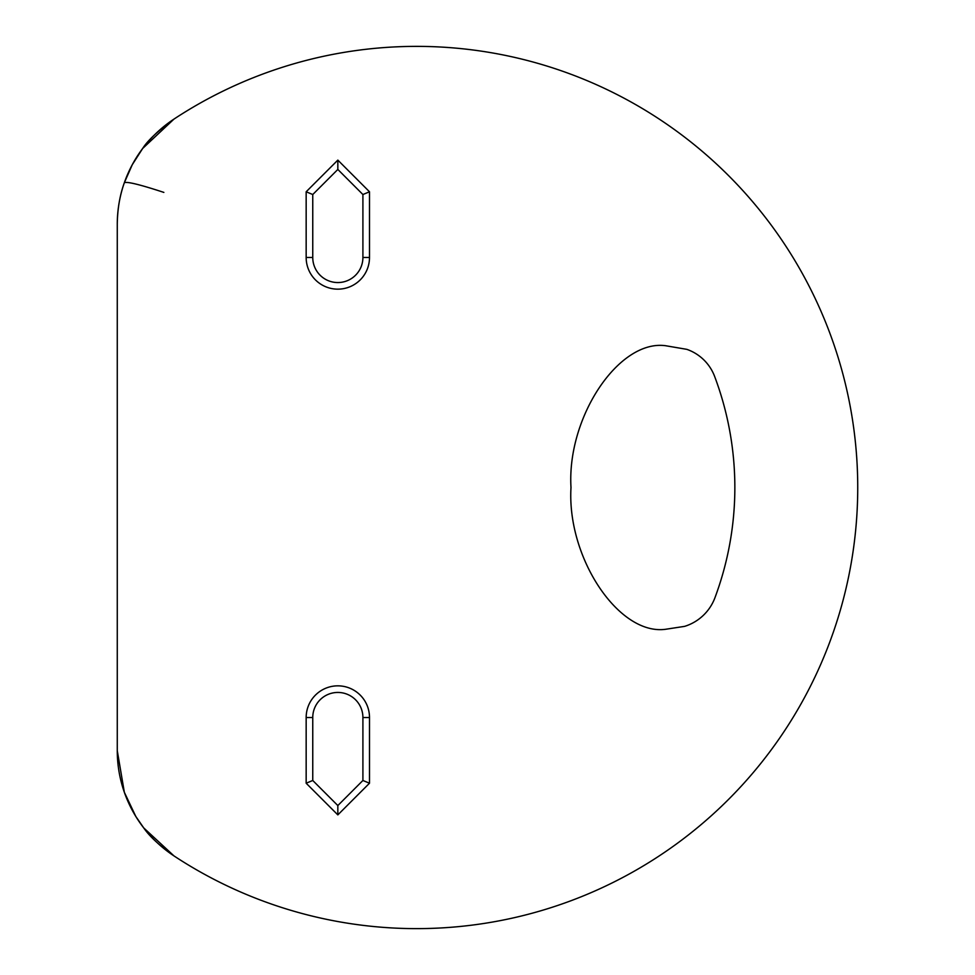 <?xml version="1.0" encoding="UTF-8"?>
<svg xmlns="http://www.w3.org/2000/svg" width="975" height="975" viewBox="0 0 975 975"><rect width="100%" height="100%" fill="white"/><g stroke="black" fill="none" stroke-linecap="round" stroke-linejoin="round"><path stroke-width="1.46" d="M142.667 148.468L142.667 148.468C147.676 140.498 158.121 130.711 173.989 119.084A441.127 441.127 0 0 1 857.732 487.5A441.127 441.127 0 0 1 173.989 855.916A126.031 126.031 0 0 1 117.268 750.652L117.268 224.348A126.031 126.031 0 0 1 173.989 119.084L142.667 148.468L132.259 164.726L124.398 182.544M306.162 717.515L312.756 717.515A25.07 25.07 0 0 1 337.837 692.445A25.07 25.07 0 0 1 362.907 717.515L369.501 717.515A31.675 31.675 0 0 0 337.837 685.839A31.675 31.675 0 0 0 306.162 717.515L306.162 783.217L337.837 814.893L369.501 783.217L369.501 717.515M686.802 349.342A45.728 45.728 0 0 1 714.626 376.435A315.096 315.096 0 0 1 714.931 597.76A47.263 47.263 0 0 1 684.621 626.364L665.523 629.289C618.759 635.627 566.768 557.651 570.997 487.5C566.768 417.349 618.759 339.373 665.523 345.711L686.802 349.342L665.523 345.711C618.759 339.373 566.768 417.349 570.997 487.5C566.768 557.651 618.759 635.627 665.523 629.289L684.621 626.364M369.501 257.485L369.501 191.783L337.837 160.107L306.162 191.783L306.162 257.485A31.675 31.675 0 0 0 337.837 289.161A31.675 31.675 0 0 0 369.501 257.485L362.907 257.485A25.07 25.07 0 0 1 337.837 282.555A25.07 25.07 0 0 1 312.756 257.485L312.756 194.525L306.162 191.783M369.501 191.783L362.907 194.525L362.907 257.485M312.756 717.515L312.756 780.475L306.162 783.217M369.501 783.217L362.907 780.475L362.907 717.515M163.861 192.404C140.095 184.592 126.921 181.374 124.337 182.739C119.815 195.219 117.463 209.089 117.268 224.348M117.268 750.652L124.337 792.261L135.805 816.453L143.727 827.909L173.989 855.916C159.681 845.776 149.602 836.453 143.727 827.921M362.907 194.525L337.837 169.443L312.756 194.525M337.837 160.107L337.837 169.443M312.756 780.475L337.837 805.557L337.837 814.893M362.907 780.475L337.837 805.557M312.756 257.485L306.162 257.485M124.337 792.261L135.805 816.453M132.259 164.726L124.337 182.739"/></g></svg>
